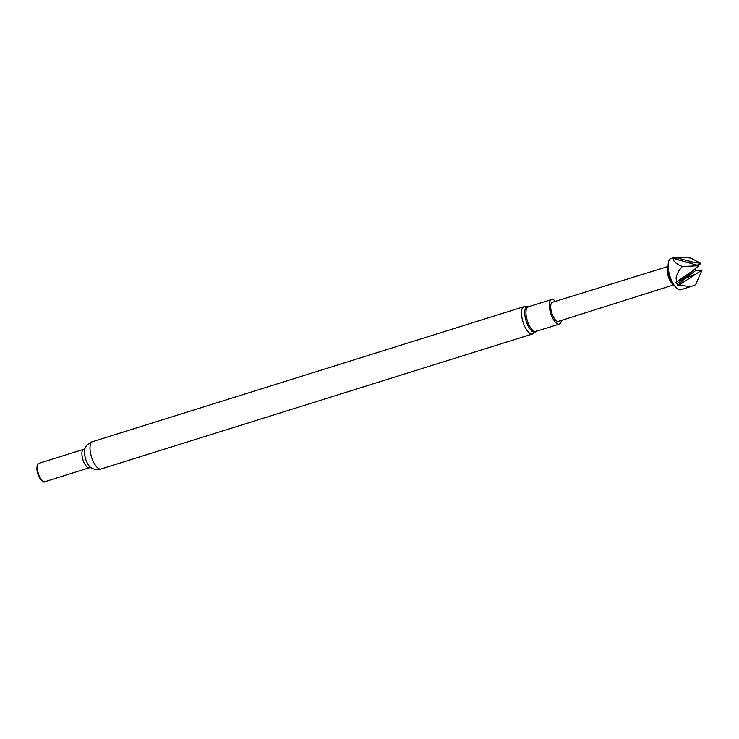 <?xml version="1.0" encoding="UTF-8"?>
<svg xmlns="http://www.w3.org/2000/svg" width="739" height="739" viewBox="0 0 739 739"><rect width="100%" height="100%" fill="white"/><g stroke="black" fill="none" stroke-linecap="round" stroke-linejoin="round"><path stroke-width="1.11" d="M702.05 270.086L695.63 284.746L691.196 286.464L677.829 285.356L675.88 282.363L676.554 281.938L676.065 277.873C677.016 273.578 679.132 269.8 682.411 266.53C676.046 263.934 673.007 261.218 673.294 258.373L674.919 257.311C679.021 257.024 684.388 257.292 691.011 258.133L700.803 263.426L698.318 265.569M690.743 286.593L680.748 289.725A16.341 6.3 -107.4 0 1 674.883 286.252A16.341 6.3 -107.4 0 1 671.086 279.425A16.341 6.3 -107.4 0 1 668.148 264.728A16.341 6.3 -107.4 0 1 670.994 258.53L673.922 257.606M674.883 286.252L672.148 282.686A10.235 3.944 -107.4 0 1 669.774 278.418A10.235 3.944 -107.4 0 1 667.927 269.218L668.148 264.728M668.038 266.945A9.616 3.713 72.6 0 0 669.017 278.511A9.616 3.713 72.6 0 0 673.534 284.487M668.065 266.483L552.458 302.251A10.013 3.861 72.6 0 0 552.513 315.054A10.013 3.861 72.6 0 0 558.435 321.363L673.811 284.848M561.418 320.421A12.886 4.97 -107.4 0 1 559.294 324.107A12.886 4.97 -107.4 0 1 551.673 315.987A12.886 4.97 -107.4 0 1 551.59 299.507A12.886 4.97 -107.4 0 1 555.442 301.327M89.354 467.759A9.644 3.723 72.6 0 1 83.655 461.681A9.644 3.723 72.6 0 1 83.59 449.349L39.075 463.279A9.644 3.723 72.6 0 0 39.13 475.611A9.644 3.723 72.6 0 0 44.839 481.689L89.354 467.759L91.128 467.787C94.352 469.598 97.659 469.995 101.04 468.979L532.533 333.954A14.3 5.515 -107.4 0 1 524.08 324.948A14.3 5.515 -107.4 0 1 523.997 306.667L528.745 306.934M39.49 463.15A9.838 3.797 72.6 0 0 37.024 466.919A9.838 3.797 72.6 0 0 38.797 475.768A9.838 3.797 72.6 0 0 41.079 479.87A9.838 3.797 72.6 0 0 45.255 481.56M37.024 466.919L36.95 468.461A7.741 2.984 72.6 0 0 38.345 475.417A7.741 2.984 72.6 0 0 40.137 478.65L41.079 479.87M676.97 283.924L690.669 272.248M678.476 260.036L674.051 257.569L673.414 257.874M698.771 265.754L692.868 270.696L676.554 281.938M698.771 265.68L673.294 258.373M682.411 266.53L698.743 265.717M702.013 270.04L678.735 285.309M697.025 265.227L700.803 263.426M692.822 270.733L685.441 278.354L695.242 270.899L695.408 268.017M695.242 270.899L702.013 270.012M685.441 278.354L695.002 274.363M685.58 262.105L693.302 262.123L674.919 257.311M677.829 285.356L692.48 270.964M700.784 263.444L693.302 262.123M536.024 331.386A13.274 5.118 -107.4 0 1 527.129 323.756A13.274 5.118 -107.4 0 1 528.33 306.787M559.294 324.107L535.886 331.432A12.886 4.97 -107.4 0 1 528.274 323.312A12.886 4.97 -107.4 0 1 528.191 306.833L551.59 299.507M101.04 468.979A14.3 5.515 72.6 0 1 92.587 459.972A14.3 5.515 72.6 0 1 92.504 441.691C89.142 442.781 86.648 444.989 85.031 448.324A11.103 4.277 72.6 0 0 86.445 461.145A11.103 4.277 72.6 0 0 91.119 467.787M92.504 441.691L523.997 306.667M83.59 449.349L85.031 448.314M536.292 331.035L532.533 333.954"/></g></svg>

